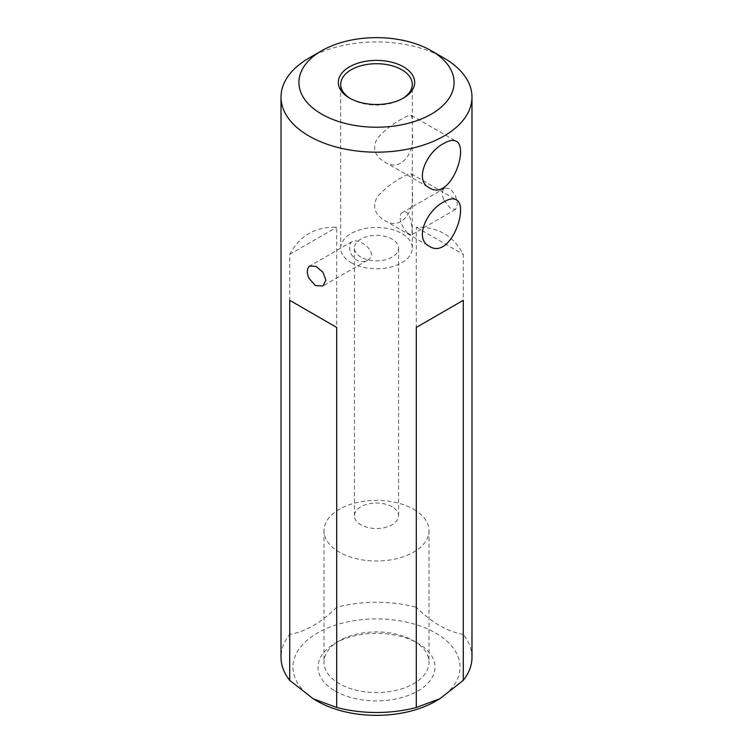 <?xml version="1.0" encoding="UTF-8"?>
<svg xmlns="http://www.w3.org/2000/svg" width="753" height="753" viewBox="0 0 753 753"><rect width="100%" height="100%" fill="white"/><g stroke="black" fill="none" stroke-linecap="round" stroke-linejoin="round"><path stroke-width="0.56" stroke-dasharray="3.77 2.82" d="M392.115 506.75A22.082 12.745 0 0 0 368.048 503.983A22.082 12.745 0 0 0 354.418 515.758A22.082 12.745 0 0 0 360.885 524.775A22.082 12.745 0 0 0 384.952 527.542A22.082 12.745 0 0 0 398.582 515.758A22.082 12.745 0 0 0 392.115 506.75M360.885 257.112A22.082 12.745 180 0 1 354.418 248.095A22.082 12.745 180 0 1 376.5 235.35A22.082 12.745 180 0 1 398.582 248.095A22.082 12.745 180 0 1 384.952 259.87A22.082 12.745 180 0 1 360.885 257.112M308.984 58.075A95.48 55.12 180 0 1 444.016 58.075M471.98 657.369A95.48 55.12 0 0 0 463.283 634.393L463.283 254.354C453.221 235.614 437.559 226.568 416.296 227.227L416.296 607.266A95.48 55.12 0 0 0 336.704 607.266L336.704 227.227C315.441 226.568 299.779 235.614 289.717 254.354L289.717 634.393A95.48 55.12 0 0 0 281.02 657.369M444.016 200.345L450.426 208.336L455.518 209.428L457.476 204.27L455.518 195.639L450.445 188.862L444.797 188.071L444.016 188.655C441.738 191.262 441.738 195.168 444.016 200.345M335.151 690.99A58.48 33.763 0 0 0 417.849 690.99A58.48 33.763 0 0 0 417.849 643.241A58.48 33.763 0 0 0 335.151 643.241A58.48 33.763 0 0 0 335.151 690.99M317.427 701.222A83.545 48.23 180 0 1 317.427 633.009A83.545 48.23 180 0 1 435.573 633.009A83.545 48.23 180 0 1 435.573 701.222M336.704 607.266C321.013 622.75 305.351 631.795 289.717 634.393M463.283 634.393C447.659 631.795 431.996 622.75 416.296 607.266M416.296 227.227L463.283 254.354M289.717 254.354L336.704 227.227M413.632 509.254A52.512 30.318 180 0 1 429.012 530.696A52.512 30.318 180 0 1 376.5 561.013A52.512 30.318 180 0 1 323.988 530.696A52.512 30.318 180 0 1 356.404 502.684A52.512 30.318 180 0 1 413.632 509.254M413.632 640.803L413.632 640.803A52.512 30.318 180 0 1 429.012 662.245A52.512 30.318 180 0 1 396.596 690.256A52.512 30.318 180 0 1 339.368 683.686A52.512 30.318 180 0 1 323.988 662.245A52.512 30.318 180 0 1 339.368 640.803A52.512 30.318 180 0 1 413.632 640.803L417.849 643.241M351.18 262.712A35.805 20.67 0 0 0 390.205 267.193A35.805 20.67 0 0 0 412.305 248.095A35.805 20.67 0 0 0 376.5 227.425A35.805 20.67 0 0 0 340.695 248.095A35.805 20.67 0 0 0 351.18 262.712M350.361 98.521A35.805 20.67 0 0 0 351.18 99.001A35.805 20.67 0 0 0 401.82 99.001A35.805 20.67 0 0 0 402.639 98.521M351.18 99.001L349.496 98.031L351.18 99.001M351.18 253.94C355.378 261.178 360.762 263.315 367.332 260.35C380.35 253.385 359.012 237.12 351.98 241.657L351.18 242.25C349.006 244.81 349.006 248.706 351.18 253.94M407.655 233.035C402.215 228.498 396.793 215.113 402.591 212.431C410.931 207.169 413.736 234.051 411.11 235.077L407.655 233.035M401.82 118.983C392.501 124.019 384.35 130.476 377.366 138.345C372.095 147.899 374.486 155.758 384.538 161.933C400.803 172.738 414.997 153.075 412.305 133.592L412.305 118.983L411.392 115.425C410.263 114.72 407.072 115.906 401.82 118.983M401.82 177.444C392.501 182.49 384.35 188.947 377.366 196.815C372.095 206.369 374.486 214.228 384.538 220.403C400.803 231.209 414.997 211.546 412.305 192.062L412.305 177.444L411.392 173.896C410.263 173.19 407.072 174.376 401.82 177.444M398.582 515.758L398.582 248.095M354.418 515.758L354.418 248.095M323.988 530.696L323.988 662.245M429.012 530.696L429.012 662.245M412.305 248.095L412.305 192.062M412.305 177.444L412.305 133.592M412.305 118.983L412.305 84.383M340.695 248.095L340.695 84.383M384.538 220.403L429.238 246.212M411.392 173.896L456.092 199.705M384.538 161.933L429.238 187.742M411.392 115.425L456.092 141.235M444.788 188.071L402.591 212.431M455.518 209.438L411.11 235.077M351.98 241.647L309.775 266.016M367.332 260.35L322.915 285.989M401.82 99.001L403.504 98.031M339.368 640.803L335.151 643.241"/><path stroke-width="1.13" d="M431.356 50.771L444.016 58.075A95.48 55.12 180 0 1 463.283 74.076A95.48 55.12 180 0 1 471.98 97.052A95.48 55.12 180 0 1 413.039 147.983A95.48 55.12 180 0 1 308.984 136.029A95.48 55.12 180 0 1 281.02 97.052A95.48 55.12 180 0 1 308.984 58.075L321.644 50.771A77.578 44.785 0 0 0 321.644 114.108A77.578 44.785 0 0 0 431.356 114.108A77.578 44.785 0 0 0 431.356 50.771A77.578 44.785 0 0 0 321.644 50.771M281.02 97.052L281.02 657.369A95.48 55.12 0 0 0 289.717 680.354L289.717 300.306L336.704 327.433L336.704 707.481A95.48 55.12 0 0 0 416.296 707.481L416.296 327.433L463.283 300.306L463.283 680.354A95.48 55.12 0 0 0 471.98 657.369L471.98 97.052M308.984 266.609L309.775 266.016L316.1 266.43L322.905 272.209L325.908 280.22L322.915 285.989L315.441 285.575L308.984 278.309C306.772 273.245 306.772 269.348 308.984 266.609M444.016 143.343C449.174 140.369 453.193 139.672 456.092 141.235C469.608 147.127 450.341 201.823 429.238 187.742C413.679 180.165 427.167 151.428 444.016 143.343M444.016 201.813C449.174 198.839 453.193 198.133 456.092 199.705C469.608 205.588 450.341 260.293 429.238 246.212C413.679 238.635 427.167 209.889 444.016 201.813M349.496 98.031L349.496 98.031A38.187 22.053 180 0 1 349.496 66.848A38.187 22.053 180 0 1 403.504 66.848A38.187 22.053 180 0 1 403.504 98.031A38.187 22.053 180 0 1 349.496 98.031M416.296 707.481L439.79 698.784L435.573 701.222A83.545 48.23 180 0 1 317.427 701.222L313.21 698.784L336.704 707.481M439.79 698.784L463.283 680.354M289.717 680.354L313.21 698.784L317.427 701.222M289.717 300.306L336.704 327.433M416.296 327.433L463.283 300.306M402.639 98.521A35.805 20.67 0 0 0 412.305 84.383A35.805 20.67 0 0 0 376.5 63.713A35.805 20.67 0 0 0 340.695 84.383A35.805 20.67 0 0 0 350.361 98.521"/></g></svg>
